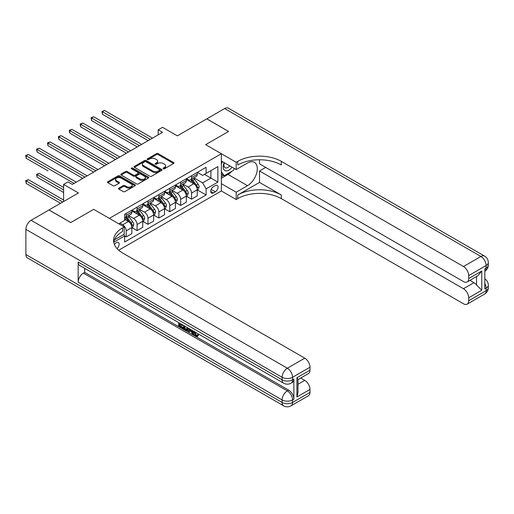 <?xml version="1.0" encoding="UTF-8"?>
<svg xmlns="http://www.w3.org/2000/svg" width="514" height="514" viewBox="0 0 514 514"><rect width="100%" height="100%" fill="white"/><g stroke="black" fill="none" stroke-linecap="round" stroke-linejoin="round"><path stroke-width="0.77" d="M163.298 168.759A0.848 0.488 0 0 0 164.493 168.759L173.584 163.51A1.208 0.7 0 0 0 173.938 163.015A1.208 0.7 0 0 0 173.584 162.52L158.183 153.628A1.208 0.7 0 0 0 156.474 153.628L147.383 158.877A0.848 0.488 0 0 0 147.139 159.224A0.848 0.488 0 0 0 147.383 159.571A0.848 0.488 0 0 0 148.585 159.571L149.76 158.89A3.874 2.236 0 0 1 155.234 158.89L156.519 159.629A3.874 2.236 0 0 1 157.65 161.21A3.874 2.236 0 0 1 156.519 162.79L155.344 163.471A0.848 0.488 0 0 0 155.093 163.818A0.848 0.488 0 0 0 155.344 164.165A0.848 0.488 0 0 0 156.539 164.165L157.714 163.484A3.874 2.236 0 0 1 163.189 163.484L164.474 164.223A3.874 2.236 0 0 1 165.604 165.804A3.874 2.236 0 0 1 164.474 167.384L163.298 168.065A0.848 0.488 0 0 0 163.047 168.412A0.848 0.488 0 0 0 163.298 168.759L163.298 168.065M117.025 248.583A3.945 2.274 120 0 0 119.03 245.159A3.945 2.274 120 0 0 118.31 242.441A3.945 2.274 120 0 0 116.337 242.634A3.945 2.274 120 0 0 114.449 244.587M118.92 188.105A1.208 0.7 0 0 0 118.567 188.599A1.208 0.7 0 0 0 118.92 189.094L123.238 191.587A1.208 0.7 0 0 0 124.953 191.587L135.047 185.76A1.208 0.7 0 0 0 135.4 185.265A1.208 0.7 0 0 0 135.047 184.77L119.646 175.884A1.208 0.7 0 0 0 117.937 175.884L107.844 181.712A1.208 0.7 0 0 0 107.484 182.207A1.208 0.7 0 0 0 107.844 182.695L113.061 185.708A1.208 0.7 0 0 0 114.77 185.708L119.087 183.215A1.208 0.7 0 0 0 119.447 182.721A1.208 0.7 0 0 0 119.087 182.226L116.505 180.735A3.238 1.87 0 0 1 115.554 179.412A3.238 1.87 0 0 1 117.552 177.69A3.238 1.87 0 0 1 121.079 178.095L131.218 183.941A3.238 1.87 0 0 1 132.162 185.265A3.238 1.87 0 0 1 130.164 186.993A3.238 1.87 0 0 1 126.637 186.588L124.953 185.612A1.208 0.7 0 0 0 123.238 185.612L118.92 188.105L118.92 189.094L123.238 186.621L123.238 185.612M259.531 159.783L259.531 163.837L463.474 281.582A7.395 4.273 -120 0 0 467.175 281.948L477.866 275.774L481.779 271.013L481.779 290.237L468.704 297.786L468.704 300.754L486.135 290.686L486.135 288.174L484.824 288.926L484.824 268.796L486.135 268.045L486.135 265.526L468.704 275.594A7.395 4.273 -120 0 0 463.474 266.535L480.905 256.473L224.669 108.538L206.808 118.85L228.595 131.43L205.671 144.665L228.55 131.456L206.763 118.875L177.349 135.857L162.533 127.305L158.177 129.824L162.533 132.336L72.326 184.417L67.97 181.898L63.614 184.417L63.614 201.527M25.873 254.507L282.109 402.443A7.395 4.273 120 0 0 283.638 405.829L27.409 257.893A7.395 4.273 -60 0 1 25.873 254.507L25.873 229.353A7.395 4.273 -60 0 1 31.103 220.294L48.971 209.975L70.759 222.556L93.683 209.326L70.803 222.53L49.016 209.95L78.43 192.968L63.614 184.417M114.461 239.845L124.182 234.23L124.182 226.937L93.683 209.326L109.366 218.379L221.361 153.725L221.361 190.957L236.177 199.509L237.744 198.61A30.814 17.791 180 0 1 281.325 198.61L463.474 303.768A7.395 4.273 -120 0 0 467.175 304.134A7.395 4.273 -120 0 0 468.704 300.754M237.744 161.37A30.814 17.791 180 0 1 281.325 161.37L281.325 164.994A30.814 17.791 180 0 0 237.744 164.994L237.744 161.37L236.177 162.276L205.671 144.665L221.361 153.725M149.844 176.225A1.208 0.7 0 0 0 151.553 176.225L161.653 170.397A1.208 0.7 0 0 0 162.006 169.903A1.208 0.7 0 0 0 161.653 169.414L146.252 160.522A1.208 0.7 0 0 0 144.543 160.522L134.443 166.35A1.208 0.7 0 0 0 134.09 166.844A1.208 0.7 0 0 0 134.443 167.339L149.844 176.225M131.835 168.939A0.848 0.488 0 0 1 132.696 169.061L132.696 168.052L148.347 177.092A1.208 0.7 0 0 1 148.7 177.587A1.208 0.7 0 0 1 148.347 178.082L138.253 183.909A1.208 0.7 0 0 1 136.544 183.909L121.143 175.017L121.143 174.028A1.208 0.7 0 0 0 120.79 174.522A1.208 0.7 0 0 0 121.143 175.017M121.143 174.028L125.461 171.535A1.208 0.7 0 0 1 127.176 171.535L133.422 175.139A1.208 0.7 0 0 0 135.131 175.139L137.996 173.488A1.208 0.7 0 0 0 138.35 172.993A1.208 0.7 0 0 0 137.996 172.498L131.494 168.746A0.848 0.488 0 0 1 131.243 168.399A0.848 0.488 0 0 1 131.77 167.949A0.848 0.488 0 0 1 132.696 168.052M215.347 185.573L213.432 186.678A3.823 2.204 120 0 0 210.933 190.045A3.823 2.204 120 0 0 211.517 193.11A3.823 2.204 120 0 0 213.432 192.923L215.347 191.812A3.823 2.204 120 0 0 217.846 188.445A3.823 2.204 120 0 0 217.255 185.387A3.823 2.204 120 0 0 215.347 185.573M118.695 250.228L221.361 190.957M197.35 172.363L202.625 175.409L206.108 173.398L206.108 167.307L124.619 214.357L124.619 220.442L118.779 223.815M206.108 173.398L217.872 166.607L217.872 182.104L206.108 188.895L202.625 182.856L193.958 177.85M197.35 189.929L206.108 194.986L206.108 188.895M206.108 194.986L124.619 242.03L124.619 235.945L113.755 242.216A30.814 17.791 0 0 1 122.615 231.461L122.615 227.843A30.814 17.791 0 0 0 113.588 240.417A30.814 17.791 0 0 0 122.615 252.997L304.77 358.162A7.395 4.273 60 0 1 309.993 367.221L292.562 377.282L292.562 379.801L293.873 379.043A7.395 4.273 60 0 1 292.344 382.429L291.033 383.187A7.395 4.273 -120 0 0 292.562 379.801A7.395 4.273 0 0 1 282.109 379.801L282.109 377.282L25.873 229.353M158.177 129.824L158.177 134.854M204.45 174.355L210.901 178.075L210.901 170.629L217.872 166.607M202.625 182.856L210.901 178.075L217.872 182.104M124.619 235.99L126.187 236.896L126.187 230.812A4.928 2.846 -120 0 0 122.705 224.772L119.916 223.16M126.187 236.896L131.854 233.626L131.854 227.541A4.928 2.846 -120 0 0 128.365 221.502L124.619 219.337M131.982 227.663L137.084 230.606L137.084 224.522A4.928 2.846 -120 0 0 133.595 218.482L128.59 215.591M137.084 230.606L142.751 227.336L142.751 221.251A4.928 2.846 -120 0 0 139.262 215.212L131.854 210.933M142.879 221.373L147.974 224.316L147.974 218.232A4.928 2.846 -120 0 0 144.492 212.192L139.487 209.301M147.974 224.316L153.641 221.046L153.641 214.961A4.928 2.846 -120 0 0 150.159 208.922L142.751 204.643M153.77 215.083L158.871 218.026L158.871 211.941A4.928 2.846 -120 0 0 155.382 205.902L150.377 203.011M158.871 218.026L164.538 214.756L164.538 208.671A4.928 2.846 -120 0 0 161.049 202.632L153.641 198.353M164.666 208.793L169.768 211.742L169.768 205.651A4.928 2.846 -120 0 0 166.279 199.612L161.274 196.721M169.768 211.742L175.428 208.466L175.428 202.381A4.928 2.846 -120 0 0 171.946 196.342L164.538 192.063M175.563 202.503L180.658 205.452L180.658 199.361A4.928 2.846 -120 0 0 177.176 193.322L172.171 190.431M180.658 205.452L186.325 202.182L186.325 196.091A4.928 2.846 -120 0 0 182.836 190.052L175.428 185.772M186.453 196.213L191.555 199.162L191.555 193.071A4.928 2.846 -120 0 0 188.066 187.032L183.061 184.141M191.555 199.162L197.222 195.892L197.222 189.801A4.928 2.846 -120 0 0 193.733 183.761L186.325 179.482M186.453 178.654L188.066 179.585A4.928 2.846 -120 0 0 190.533 179.829A4.928 2.846 -120 0 0 191.555 177.574L191.555 175.711M175.563 184.944L177.176 185.875A4.928 2.846 -120 0 0 179.637 186.119A4.928 2.846 -120 0 0 180.658 183.864L180.658 182.001M164.666 191.234L166.279 192.165A4.928 2.846 -120 0 0 168.746 192.409A4.928 2.846 -120 0 0 169.768 190.154L169.768 188.291M153.77 197.524L155.382 198.455A4.928 2.846 -120 0 0 157.849 198.7A4.928 2.846 -120 0 0 158.871 196.444L158.871 194.581M142.879 203.814L144.492 204.745A4.928 2.846 -120 0 0 146.959 204.99A4.928 2.846 -120 0 0 147.974 202.734L147.974 200.871M131.982 210.104L133.595 211.036A4.928 2.846 -120 0 0 136.062 211.28A4.928 2.846 -120 0 0 137.084 209.025L137.084 207.161M190.533 179.829L196.2 176.559A4.928 2.846 -120 0 0 197.222 174.304L197.222 172.441M179.637 186.119L185.303 182.849A4.928 2.846 -120 0 0 186.325 180.594L186.325 178.731M168.746 192.409L174.407 189.139A4.928 2.846 -120 0 0 175.428 186.884L175.428 185.021M157.849 198.7L163.516 195.429A4.928 2.846 -120 0 0 164.538 193.174L164.538 191.311M146.959 204.99L152.619 201.719A4.928 2.846 -120 0 0 153.641 199.464L153.641 197.601M136.062 211.28L141.729 208.009A4.928 2.846 -120 0 0 142.751 205.754L142.751 203.891M124.619 217.769A4.928 2.846 -120 0 0 125.165 217.57L130.832 214.299A4.928 2.846 -120 0 0 131.854 212.038L131.854 210.181M125.165 217.57A4.928 2.846 -120 0 0 126.187 215.315L126.187 213.451M123.771 234.468L124.619 235.945M163.638 168.875L164.474 168.393A3.874 2.236 0 0 0 165.604 166.812L165.604 165.804M157.65 161.21L157.65 162.218A3.874 2.236 0 0 1 156.519 163.799L155.678 164.281M173.584 162.52L173.584 163.51L158.183 154.637A1.208 0.7 0 0 0 156.474 154.637L147.724 159.687M161.634 170.41L146.252 161.524A1.208 0.7 0 0 0 144.543 161.524L134.462 167.346M159.513 170.25A0.848 0.488 0 0 0 159.758 169.903A0.848 0.488 0 0 0 159.513 169.562L145.995 161.756A0.848 0.488 0 0 0 144.8 161.756L143.554 162.469A3.874 2.236 0 0 0 142.423 164.05A3.874 2.236 0 0 0 143.554 165.63L152.793 170.969A3.874 2.236 0 0 0 158.273 170.969L159.513 170.25L159.513 171.258A0.848 0.488 0 0 0 159.758 170.911L159.758 169.903M142.423 164.05L142.423 165.058A3.874 2.236 0 0 0 143.554 166.639L143.554 165.63M159.513 171.258L158.273 171.972A3.874 2.236 0 0 1 152.793 171.972L143.554 166.639M121.163 175.023L125.461 172.543L125.461 171.535M138.35 172.993L138.35 173.995A1.208 0.7 0 0 1 137.996 174.49L135.131 176.148A1.208 0.7 0 0 1 133.422 176.148L127.176 172.543A1.208 0.7 0 0 0 125.461 172.543M132.696 169.061L148.334 178.088M139.898 178.885A3.238 1.87 0 0 0 143.425 179.29A3.238 1.87 0 0 0 145.423 177.561A3.238 1.87 0 0 0 144.479 176.238L140.907 174.175A1.208 0.7 0 0 0 139.191 174.175L136.326 175.833A1.208 0.7 0 0 0 135.972 176.328A1.208 0.7 0 0 0 136.326 176.822L139.898 178.885L139.898 179.887A3.238 1.87 0 0 0 143.425 180.292A3.238 1.87 0 0 0 145.423 178.57L145.423 177.561M135.972 176.328L135.972 177.33A1.208 0.7 0 0 0 136.326 177.825L136.326 176.822M139.898 179.887L136.326 177.825M132.162 185.265L132.162 186.274A3.238 1.87 0 0 1 130.164 187.995A3.238 1.87 0 0 1 126.637 187.591L124.953 186.621A1.208 0.7 0 0 0 123.238 186.621M115.554 179.412L115.554 180.42A3.238 1.87 0 0 0 116.505 181.738L116.505 180.735M119.075 183.228L116.505 181.738M135.028 185.766L119.646 176.887A1.208 0.7 0 0 0 117.937 176.887L107.856 182.708L107.844 181.712M197.222 190L198.263 189.396L199.136 186.884A3.264 1.889 -120 0 0 198.096 184.102L194.53 179.347A9.432 5.442 -120 0 0 193.502 178.114M189.962 181.583A9.432 5.442 -120 0 0 188.034 179.566M196.92 188.002L197.37 187.019A3.264 1.889 -120 0 0 196.438 185.059L192.878 180.305A9.432 5.442 -120 0 0 191.851 179.071M190.97 179.579A7.826 4.517 60 0 1 192.255 181.037L195.269 185.059M102.44 139.41L126.36 153.217L80.653 126.829L80.653 124.311L82.831 123.052L130.723 150.705M190.803 179.675A9.432 5.442 60 0 1 191.831 180.909L194.196 184.07M150.332 139.384L102.44 111.731L104.618 110.471L152.51 138.125M148.154 140.637L102.44 114.249L102.44 111.731L101.958 111.454L104.618 110.471M102.44 114.249L101.958 111.454M186.325 196.29L187.372 195.686L188.24 193.174A3.264 1.889 -120 0 0 187.199 190.392L183.639 185.638A9.432 5.442 -120 0 0 182.611 184.404M179.065 187.873A9.432 5.442 -120 0 0 177.137 185.856M186.029 194.292L186.479 193.309A3.264 1.889 -120 0 0 185.541 191.349L181.982 186.595A9.432 5.442 -120 0 0 180.954 185.361M180.073 185.869A7.826 4.517 60 0 1 181.358 187.327L184.372 191.349M91.543 145.7L115.47 159.507L69.756 133.12L69.756 130.601L71.934 129.342L119.826 156.995M179.906 185.965A9.432 5.442 60 0 1 180.934 187.199L183.305 190.36M175.428 202.58L176.475 201.976L177.349 199.464A3.264 1.889 -120 0 0 176.302 196.682L172.743 191.928A9.432 5.442 -120 0 0 171.715 190.694M168.174 194.163A9.432 5.442 -120 0 0 166.24 192.146M175.133 200.582L175.582 199.599A3.264 1.889 -120 0 0 174.651 197.639L171.085 192.885A9.432 5.442 -120 0 0 170.057 191.651M169.183 192.159A7.826 4.517 60 0 1 170.468 193.617L173.481 197.639M80.653 151.99L104.573 165.797L58.859 139.41L58.859 136.891L61.044 135.632L108.929 163.285M169.016 192.255A9.432 5.442 60 0 1 170.044 193.489L172.408 196.644M164.538 208.87L165.585 208.266L166.452 205.754A3.264 1.889 -120 0 0 165.412 202.972L161.852 198.218A9.432 5.442 -120 0 0 160.818 196.984M157.278 200.454A9.432 5.442 -120 0 0 155.35 198.436M164.236 206.872L164.692 205.889A3.264 1.889 -120 0 0 163.754 203.923L160.195 199.175A9.432 5.442 -120 0 0 159.167 197.941M158.286 198.449A7.826 4.517 60 0 1 159.571 199.907L162.585 203.929M69.756 158.273L93.677 172.087L47.969 145.7L47.969 143.181L50.147 141.922L98.039 169.575M158.119 198.545A9.432 5.442 60 0 1 159.147 199.779L161.518 202.934M139.435 145.674L91.543 118.021L93.721 116.762L141.613 144.415M137.257 146.927L91.543 120.539L91.543 118.021L91.068 117.745L93.721 116.762M91.543 120.539L91.068 117.745M128.539 151.964L80.171 124.035L82.831 123.052M80.653 126.829L80.171 124.035M117.648 158.254L69.274 130.325L71.934 129.342M69.756 133.12L69.274 130.325M153.641 215.16L154.688 214.556L155.556 212.038A3.264 1.889 -120 0 0 154.515 209.262L150.955 204.508A9.432 5.442 -120 0 0 149.927 203.274M146.387 206.744A9.432 5.442 -120 0 0 144.453 204.726M153.345 213.162L153.795 212.179A3.264 1.889 -120 0 0 152.864 210.213L149.298 205.465A9.432 5.442 -120 0 0 148.27 204.231M147.396 204.739A7.826 4.517 60 0 1 148.681 206.198L151.694 210.22M58.859 164.564L82.786 178.377L37.072 151.983L37.072 149.471L39.25 148.212L87.142 175.865M147.222 204.835A9.432 5.442 60 0 1 148.257 206.069L150.621 209.224M106.751 164.538L58.384 136.615L61.044 135.632M58.859 139.41L58.384 136.615M224.162 162.636A8.012 4.626 120 0 0 224.714 170.436A8.012 4.626 120 0 0 231.685 167.615A8.012 4.626 120 0 0 232.026 167.178M221.361 164.082L222.331 161.582M234.262 168.47L233.562 170.275L224.149 175.711L221.361 171.74M221.361 174.098L224.149 175.711M224.425 162.79A5.487 3.168 120 0 0 225.081 167.737A5.487 3.168 120 0 0 229.694 165.829M221.361 183.665L236.177 192.217L247.504 185.676A13.865 8.006 120 0 0 256.563 173.456A13.865 8.006 120 0 0 254.443 162.347A13.865 8.006 120 0 0 247.504 163.034L236.177 169.575L236.177 162.276M236.177 192.217L236.177 199.509M259.531 182.406L237.744 194.986A30.814 17.791 180 0 1 281.325 194.986L259.531 182.406L259.531 170.982L265.719 167.41M468.704 297.786A7.395 4.273 -120 0 0 463.474 288.727L473.934 282.687A7.395 4.273 60 0 1 476.549 285.007L476.549 276.532M259.531 170.982L463.474 288.727M224.669 108.538A7.395 4.273 -60 0 1 228.37 108.171L484.599 256.107A7.395 4.273 120 0 0 480.905 256.473A7.395 4.273 60 0 1 486.135 265.526A7.395 4.273 180 0 0 488.3 262.513A7.395 7.395 0 0 0 484.599 256.107M221.361 161.017L236.177 169.575M467.175 281.948A7.395 4.273 -120 0 0 468.704 278.562L481.779 271.013M468.704 275.594L468.704 278.562M281.325 161.37L463.474 266.535M469.912 280.368L473.934 282.687M481.779 290.237L476.549 285.007M231.827 171.278A13.865 8.006 -60 0 1 227.985 174.407L221.361 178.229M221.361 176.617L223.539 175.358M194.755 331.832L196.367 335.218L196.978 335.43M194.125 331.504L194.054 332.237L195.673 335.616L196.689 335.745L197.839 334.55L198.571 335.173L197.26 336.554L195.744 336.355C194.138 335.263 193.328 333.753 193.315 331.813L193.373 331.074M189.859 331.022L188.824 332.288L188.04 331.832L189.364 328.754M192.679 330.669L193.727 334.306L193.026 334.71L192.242 334.261L191.651 332.057L189.422 330.772L188.824 332.288M180.138 324.482L180.138 325.767L183.222 327.546L183.222 328.247L182.521 328.645L178.705 326.441L178.705 322.599M182.888 325.015L182.187 325.664L179.437 324.077L179.437 326.172L180.138 325.767M78.167 262.056L282.109 379.801A7.395 4.273 120 0 0 283.638 383.187L79.696 265.442A7.395 4.273 -60 0 1 78.167 262.056L78.167 282.186A7.395 4.273 -60 0 1 83.397 273.127L84.701 272.375L288.643 390.113A7.395 4.273 60 0 1 293.873 399.172L293.873 379.043M84.701 272.375L84.701 268.334M187.764 327.836L187.822 328.652L188.503 328.26L187.796 330.245L187.096 330.65L183.53 329.23L183.53 325.388M124.182 226.937L122.615 227.843M296.925 377.739L298.004 379.377L298.004 392.304L296.925 396.962L296.925 377.739L309.993 370.189L309.993 367.221M309.993 370.189A7.395 4.273 60 0 1 308.464 373.575L298.004 379.615M300.748 378.034L304.77 380.354A7.395 4.273 60 0 1 309.993 389.413L296.925 396.962M293.873 399.172L292.562 399.931L292.562 402.443L309.993 392.381L309.993 389.413M309.993 392.381A7.395 4.273 60 0 1 308.464 395.767L291.033 405.829A7.395 4.273 -120 0 0 292.562 402.443A7.395 4.273 0 0 1 282.109 402.443L282.109 399.931L78.167 282.186M179.437 326.172L182.521 327.951L183.222 327.546M182.521 327.951L182.521 328.645M179.437 323.03L182.496 324.79M182.187 324.97L182.187 325.664M187.822 328.652L187.096 330.65M184.269 325.812L184.269 328.954L185.342 329.577L186.582 329.866L187.032 327.412M184.963 326.217L184.963 328.555L187.276 329.461M184.269 328.954L184.963 328.555M185.342 329.577L186.042 329.178M191.709 330.11L193.026 334.71M190.052 329.153L189.64 330.2L191.426 331.234L191.015 329.712M190.495 329.41L190.341 329.802L191.169 330.277M189.64 330.2L190.341 329.802M195.673 335.616L196.367 335.218M194.054 332.237L194.722 331.851M197.138 334.955L197.877 335.578L198.571 335.173M197.877 335.578L197.26 336.554M142.751 221.45L143.791 220.847L144.665 218.328A3.264 1.889 -120 0 0 143.624 215.552L140.059 210.798A9.432 5.442 -120 0 0 139.031 209.564M135.49 213.034A9.432 5.442 -120 0 0 133.563 211.016M142.449 219.452L142.898 218.469A3.264 1.889 -120 0 0 141.967 216.503L138.407 211.749A9.432 5.442 -120 0 0 137.379 210.522M136.499 211.029A7.826 4.517 60 0 1 137.784 212.488L140.797 216.51M47.969 170.854L26.182 158.273L26.182 155.761L28.36 154.502L76.252 182.155M136.332 211.125A9.432 5.442 60 0 1 137.36 212.353L139.724 215.514M131.854 227.741L132.901 227.137L133.768 224.618A3.264 1.889 -120 0 0 132.728 221.836L129.168 217.088A9.432 5.442 -120 0 0 128.14 215.854M131.558 225.742L132.008 224.759A3.264 1.889 -120 0 0 131.07 222.793L127.511 218.039A9.432 5.442 -120 0 0 126.483 216.812M125.602 217.313A7.826 4.517 60 0 1 126.887 218.778L129.901 222.8M63.614 187.437L39.25 173.372L37.072 174.631L37.072 177.144L63.614 192.467M125.435 217.416A9.432 5.442 60 0 1 126.463 218.643L128.834 221.804M37.072 177.144L36.597 174.355L63.614 189.949M36.597 174.355L39.25 173.372M63.614 200.017L28.36 179.662L26.182 180.922L26.182 183.434L60.562 203.287M26.182 183.434L25.7 180.645L62.74 202.028M25.7 180.645L28.36 179.662M95.861 170.828L47.487 142.905L50.147 141.922M47.969 145.7L47.487 142.905M84.964 177.118L36.597 149.195L39.25 148.212M37.072 151.983L36.597 149.195M74.067 183.408L25.7 155.485L28.36 154.502M26.182 158.273L25.7 155.485M122.705 224.772L128.365 221.502M133.595 218.482L139.262 215.212M144.492 212.192L150.159 208.922M155.382 205.902L161.049 202.632M166.279 199.612L171.946 196.342M177.176 193.322L182.836 190.052M188.066 187.032L193.733 183.761M191.555 177.574L197.222 174.304M191.555 193.071L197.222 189.801M180.658 199.361L186.325 196.091M180.658 183.864L186.325 180.594M169.768 205.651L175.428 202.381M169.768 190.154L175.428 186.884M158.871 211.941L164.538 208.671M158.871 196.444L164.538 193.174M147.974 218.232L153.641 214.961M147.974 202.734L153.641 199.464M137.084 224.522L142.751 221.251M137.084 209.025L142.751 205.754M126.187 230.812L131.854 227.541M126.187 215.315L131.854 212.038M211.17 189.403L215.347 191.812M210.727 191.362L213.432 192.923M164.474 168.393L164.474 167.384M155.344 164.165L155.344 163.471M156.519 163.799L156.519 162.79M147.383 159.571L147.383 158.877M156.474 154.637L156.474 153.628M158.183 154.637L158.183 153.628M134.443 167.339L134.443 166.35M144.543 161.524L144.543 160.522M146.252 161.524L146.252 160.522M161.653 170.397L161.653 169.414M152.793 171.972L152.793 170.969M158.273 171.972L158.273 170.969M127.176 172.543L127.176 171.535M133.422 176.148L133.422 175.139M135.131 176.148L135.131 175.139M137.996 174.49L137.996 173.488M148.347 178.082L148.347 177.092M124.953 186.621L124.953 185.612M126.637 187.591L126.637 186.588M119.087 183.215L119.087 182.226M117.937 176.887L117.937 175.884M119.646 176.887L119.646 175.884M135.047 185.76L135.047 184.77M196.978 188.182L199.117 186.948M192.878 180.305L194.53 179.347M190.308 181.783L191.831 180.909M196.438 185.059L198.096 184.102M196.181 186.331L197.37 187.019M186.081 194.472L188.22 193.232M181.982 186.595L183.639 185.638M179.412 188.073L180.934 187.199M185.541 191.349L187.199 190.392M185.284 192.621L186.479 193.309M175.184 200.762L177.324 199.522M171.085 192.885L172.743 191.928M168.521 194.363L170.044 193.489M174.651 197.639L176.302 196.682M174.387 198.912L175.582 199.599M164.294 207.052L166.433 205.812M160.195 199.175L161.852 198.218M157.625 200.653L159.147 199.779M163.754 203.923L165.412 202.972M163.497 205.202L164.692 205.889M153.397 213.342L155.536 212.102M149.298 205.465L150.955 204.508M146.734 206.943L148.257 206.069M152.864 210.213L154.515 209.262M152.6 211.492L153.795 212.179M237.744 194.986L237.744 198.61M281.325 194.986L281.325 198.61M484.824 283.426A7.395 4.273 60 0 1 486.135 288.174A7.395 4.273 180 0 0 488.3 285.154A7.395 7.395 0 0 0 484.824 278.884M484.599 294.072A7.395 7.395 0 0 0 488.3 287.667A7.395 4.273 0 0 1 486.135 290.686A7.395 4.273 60 0 1 484.599 294.072L467.175 304.134M486.135 268.045A7.395 4.273 60 0 1 484.824 271.283A7.395 7.395 0 0 0 488.3 265.025A7.395 4.273 0 0 1 486.135 268.045M227.985 174.407L247.504 185.676M31.103 220.294L287.339 368.23L304.77 358.162M83.397 273.127L287.339 390.871L288.643 390.113M298.004 384.26L304.77 380.354M287.339 368.23A7.395 4.273 120 0 0 282.109 377.282A7.395 4.273 180 0 0 292.562 377.282A7.395 4.273 -120 0 0 287.339 368.23M287.339 390.871A7.395 4.273 120 0 0 282.109 399.931A7.395 4.273 180 0 0 292.562 399.931A7.395 4.273 -120 0 0 287.339 390.871M142.506 219.632L144.646 218.392M138.407 211.749L140.059 210.798M135.837 213.233L137.36 212.353M141.967 216.503L143.624 215.552M141.71 217.782L142.898 218.469M131.61 225.916L133.749 224.682M127.511 218.039L129.168 217.088M124.941 219.523L126.463 218.643M131.07 222.793L132.728 221.836M130.813 224.072L132.008 224.759M488.3 285.154L488.3 287.667M488.3 262.513L488.3 265.025M283.638 383.187A7.395 7.395 0 0 0 291.033 383.187M283.638 405.829A7.395 7.395 0 0 0 291.033 405.829"/></g></svg>

